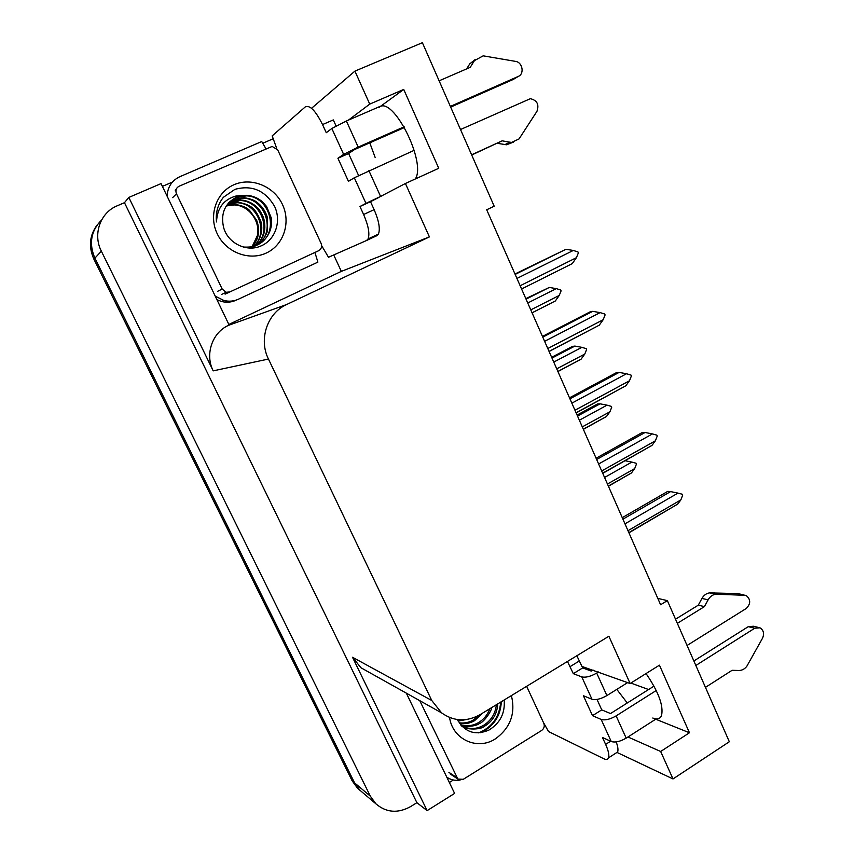 <?xml version="1.0" encoding="UTF-8"?>
<svg xmlns="http://www.w3.org/2000/svg" width="854" height="854" viewBox="0 0 854 854"><rect width="100%" height="100%" fill="white"/><g stroke="black" fill="none" stroke-linecap="round" stroke-linejoin="round"><path stroke-width="1.28" d="M616.801 689.381L627.263 702.981M371.896 200.968L405.415 183.493L429.413 236.9L286.624 304.536C267.291 313.14 258.484 339.316 268.455 359.054L431.761 700.493L441.593 712.876C453.794 721.523 466.7 722.078 480.311 714.52L608.881 636.241L630.124 683.52L581.99 666.44M378.995 107.444C392.456 94.57 426.797 162.367 415.3 178.988M627.957 736.981L660.665 751.488L673.005 778.944L729.327 741.742L667.369 600.629L660.601 604.749L486.695 209.764L494.188 206.209L422.388 42.7L354.912 71.128L311.539 108.298M362.534 792.469L359.94 790.26L354.559 782.851L94.901 258.154C88.688 243.571 90.919 230.847 101.605 219.99C90.919 230.847 88.688 243.571 94.901 258.154L354.559 782.851L359.94 790.26L362.534 792.469M453.367 780.001L449.353 782.499M333.722 254.951L341.333 271.38L228.851 324.445M162.388 186.385L172.401 182.083M262.498 143.365L273.408 138.668M431.761 700.493L352.51 657.26L427.117 810.617L454.606 793.409L406.344 693.16M229.139 325.043L161.054 183.599L128.815 197.434L213.19 370.86C204.757 354.431 212.176 332.601 228.541 325.331L229.139 325.043M352.51 657.26L360.964 667.764L368.618 672.045M124.46 202.686L416.891 802.685L410.667 806.56C397.9 813.616 386.307 812.698 375.877 803.806L370.316 796.141L101.348 251.172C92.616 234.38 100.26 212.625 117.169 205.814L124.46 202.686L128.815 197.434M673.005 778.944L616.972 752.417M427.117 810.617L416.891 802.685M648.592 689.53L630.85 683.061M667.369 600.629L657.804 598.398M429.413 236.9L341.333 271.38M354.912 71.128L369.739 104.103L348.453 120.104M567.462 661.455L573.312 673.657L581.777 676.891L591.961 699.245L583.389 695.732L592.505 715.673L601.163 719.442L611.229 741.528C615.179 742.724 620.164 741.592 626.185 738.123L655.712 719.207L689.456 732.764L659.437 665.17L630.124 683.52M689.456 732.764L660.665 751.488M405.415 183.493L438.742 168.281L403.728 89.435L369.739 104.103M375.205 157.595L369.782 142.832M403.728 89.435L380.969 106.013L346.382 121.001L331.832 128.474L343.639 154.382L358.21 147.091L404.155 126.798M652.776 718.033C657.089 719.708 659.993 718.951 661.476 715.748C663.793 706.087 658.647 692.018 646.04 673.56M360.004 790.324L357.495 788.189L352.147 780.823L93.919 259.21C88.325 246.625 89.521 235.053 97.505 224.495M608.347 486.065L631.448 472.967L608.422 486.257M604.557 477.471L631.843 462.089L636.091 463.231L636.454 464.064L634.682 468.611L607.45 484.026M631.448 472.967L634.682 468.611M631.843 462.089L625.203 460.744M622.256 517.673L667.785 491.36L670.614 491.594L622.918 519.179M624.979 523.833L677.948 493.11L670.614 491.594M677.948 493.11L682.325 494.252L682.698 495.128L680.862 499.889L627.989 530.686M628.832 532.597L677.702 504.106L628.939 532.832M677.702 504.106L680.862 499.889M583.303 429.178L606.468 416.506L583.367 429.348M579.354 420.221L607.034 405.159L611.357 406.376L611.72 407.23L609.927 411.777L582.289 426.883M577.08 415.065L597.608 403.931L600.074 403.835L577.528 416.069M606.468 416.506L609.927 411.777M607.034 405.159L600.074 403.835M557.875 371.426L581.094 359.182L557.929 371.543M553.755 362.075L581.852 347.343L586.228 348.645L586.602 349.499L584.776 354.068L556.733 368.832M551.652 357.292L572.479 346.414L574.87 346.094L551.994 358.061M581.094 359.182L584.776 354.068M581.852 347.343L574.87 346.094M532.053 312.788L555.346 300.971L532.074 312.842M527.751 302.999L556.264 288.609L560.715 289.997L561.099 290.872L559.242 295.441L530.772 309.874M525.818 298.622L549.271 287.456L526.043 299.135M555.346 300.971L559.242 295.441M556.264 288.609L549.271 287.456M596.092 458.235L642.325 432.476L645.069 432.487L596.647 459.484M598.622 463.989L652.424 433.917L645.069 432.487M652.424 433.917L656.865 435.145L657.249 436.031L655.392 440.803L601.696 470.96M602.657 473.148L651.965 445.414L602.753 473.362M651.965 445.414L655.392 440.803M569.49 397.825L616.439 372.643L619.118 372.408L569.928 398.818M571.849 403.163L626.484 373.753L619.118 372.408M626.484 373.753L630.999 375.077L631.384 375.973L629.494 380.756L574.966 410.24M576.055 412.738L625.822 385.784L576.14 412.92M625.822 385.784L629.494 380.756M542.461 336.412L590.146 311.827L592.729 311.358L542.77 337.127M544.617 341.312L600.116 312.607L592.729 311.358M600.116 312.607L604.707 314.026L605.102 314.934L603.18 319.727L547.788 348.517M549.026 351.346L599.252 325.193L549.09 351.474M599.252 325.193L603.18 319.727M514.973 273.985L565.914 249.293L515.165 274.412M516.926 278.436L573.312 250.446L565.914 249.293M573.312 250.446L577.977 251.962L578.371 252.891L576.429 257.684L520.15 285.748M572.255 263.63L521.58 288.994L572.255 263.63L576.429 257.684M450.368 106.408L518.239 76.433L513.286 79.443L450.666 107.102M343.639 154.382L337.917 158.257L348.453 181.315L354.303 177.781L365.96 203.359L359.961 206.519L363.612 214.503C368.458 225.787 369.942 233.932 368.053 238.939L366.505 240.518L328.491 257.257L321.638 245.653M404.55 127.481L354.463 149.599L348.603 153.528L337.917 158.257M348.603 153.528L358.595 175.508M276.696 148.393L272.18 135.882L305.305 106.878C309.874 104.839 315.617 110.732 322.534 124.567L326.26 132.722L331.832 128.474M322.534 124.567L333.306 119.923L336.049 125.954M378.674 197.541L370.519 201.693L374.137 209.657C378.952 220.919 380.382 229.064 378.418 234.103L376.817 235.704L366.505 240.518M370.519 201.693L359.961 206.519M167.128 196.228C167.555 187.069 171.782 180.557 179.831 176.693L261.73 141.54L265.936 148.745M215.229 296.146L223.919 300.491C228.979 301.729 233.825 301.291 238.437 299.199L317.88 262.135L314.923 252.464M216.959 299.733L221.656 301.515C226.673 302.732 231.487 302.305 236.067 300.224M471.611 154.798L502.163 140.835L471.707 155.022M365.96 203.359L382.613 195.481M513.339 142.18L506.497 144.785L497.316 143.312M502.163 140.835L509.806 142.18L504.906 144.636M506.497 144.785L519.061 138.924L536.963 111.308C539.301 104.466 537.091 100.26 530.323 98.69L460.519 129.52M414.201 150.315L354.303 177.781M511.407 142.34L509.806 142.18M466.604 68.907L469.807 63.794L474.45 60.613L470.234 67.327L439.127 80.81M469.807 63.794L475.219 59.534M474.45 60.613L483.172 55.841L515.592 61.392C522.584 62.257 524.655 74.02 518.239 76.433M591.961 699.245C595.836 700.248 600.821 699.02 606.895 695.572L627.637 682.613M687.054 645.475L746.279 608.454C750.912 603.682 750.815 599.316 745.99 595.345L715.748 594.203L709.503 592.889L737.578 593.583L743.994 594.886M597.01 699.426L601.75 709.866L610.514 713.549L654.004 686.114M592.505 715.673L601.75 709.866M573.312 673.657L582.674 667.924L591.235 671.073L593.028 669.974M576.845 655.744L582.674 667.924M611.229 741.528L602.465 737.482L605.625 744.389C608.422 750.687 609.393 755.171 608.528 757.85C607.802 759.612 606.223 759.911 603.799 758.747L548.524 731.536L543.283 722.174M463.69 779.051L537.209 733.223M460.146 780.054C455.225 780.876 450.763 779.894 446.77 777.129M616.204 741.912C617.901 746.556 618.371 749.929 617.623 752L615.093 753.623M705.447 687.363L732.102 670.294L738.763 670.497C741.966 670.497 744.656 669.066 746.855 666.216L762.537 638.194C764.447 633.647 763.593 630.188 759.985 627.807L754.755 628.224L695.839 665.479M656.246 690.512L616.118 715.898C610.055 719.356 605.08 720.541 601.163 719.442M693.864 660.975L748.275 626.655L754.755 628.224M757.957 627.316L753.484 626.249L748.275 626.655M598.505 671.97L596.7 673.091C590.594 676.517 585.62 677.788 581.777 676.891M704.443 606.607L698.273 605.187L701.935 598.451L708.137 599.807L704.443 606.607L677.339 623.335M675.525 619.193L698.273 605.187M739.35 593.936L737.578 593.583M701.935 598.451C703.76 595.27 706.29 593.413 709.503 592.889M708.137 599.807C709.973 596.604 712.514 594.736 715.748 594.203M720.477 594.224L714.211 592.911M233.953 184.742C251.514 176.938 274.177 186.385 282.503 204.586C291.075 222.67 283.539 245.269 266.192 253.083C248.984 261.164 225.926 252.272 217.247 233.793C208.312 215.432 216.254 192.278 233.953 184.742M260.406 246.187C275.319 240.369 281.724 221.357 274.604 206.412C265.156 190.41 251.919 184.731 234.903 189.364L223.374 197.306C217.802 204.416 215.518 212.625 216.51 221.944C217.151 208.045 223.727 199.377 236.259 195.94L241.703 195.577L236.515 197.178C225.275 203.167 220.855 212.742 223.278 225.904C226.331 242.28 245.856 252.538 260.406 246.187M243.166 246.998L243.603 247.062C250.254 247.318 254.791 246.646 257.203 245.034C267.142 240.337 273.216 229.043 271.166 217.653L266.587 206.487L262.317 201.704C258.1 198.075 253.03 195.94 247.126 195.288L241.703 195.577M258.794 244.233C279.995 232.726 270.056 196.303 246.347 195.876L235.853 197.69M257.15 245.066C276.461 232.523 265.818 198.64 243.251 198.213L232.854 200.017L229.907 201.565M257.577 244.863C262.594 241.874 267.622 232.459 267.537 230.26L267.131 216.67C265.188 210.671 261.73 205.835 256.755 202.174C254.695 200.306 250.446 198.79 244.02 197.637L233.601 199.441L230.26 201.245M255.431 245.771C272.864 232.427 261.708 200.925 240.22 200.509L228.594 202.921M255.869 245.61C264.174 238.469 266.715 229.118 263.491 217.556C260.833 211.771 258.538 208.216 256.606 206.871C252.079 202.804 246.87 200.487 240.967 199.943C238.394 199.537 234.946 200.124 230.644 201.725L228.915 202.569M252.314 247.575L253.36 246.646M253.691 246.336C269.223 232.395 257.716 203.167 237.241 202.75L227.388 204.373M252.731 247.414L253.798 246.518M254.129 246.208C261.303 239.195 263.117 229.182 260.854 221.389C255.229 208.088 251.332 204.875 237.978 202.195C232.309 202.206 232.811 202.291 227.74 203.978M252.357 246.678C255.858 241.863 257.716 238.362 257.929 236.184C259.093 231.156 258.677 225.872 256.68 220.332L249.656 210.5C246.945 207.543 242.066 205.515 235.042 204.405L234.316 204.949C248.898 205.312 260.545 221.432 257.396 235.555L252.058 246.742M251.749 247.084L250.809 248.055M234.316 204.949L226.299 205.931M251.033 248.012L252.037 247.009M235.042 204.405L226.566 205.536M229.758 291.94L226.118 292.281L222.189 289.068L176.479 193.826C175.23 190.442 176.105 187.912 179.094 186.225L272.18 146.429L277.742 149.962L321.083 243.369C322.236 246.614 321.414 249.058 318.638 250.724L225.104 294.139M511.397 695.594C515.72 713.485 510.393 727.907 495.427 738.838C477.461 750.773 452.567 739.468 449.567 717.499M457.424 719.57C464.8 732.294 475.304 735.796 488.926 730.074C500.177 723.146 505.248 713.122 504.159 700.002M461.267 725.569C465.099 730.223 481.218 729.85 484.592 726.199C492.833 721.107 497.199 713.688 497.711 703.92M462.185 726.167C469.241 729.497 476.286 729.284 483.311 725.505C491.071 720.669 495.416 713.752 496.345 704.753M460.594 724.779C466.775 726.54 472.657 725.879 478.229 722.762C483.642 719.623 487.506 714.947 489.822 708.724M460.904 725.153C464.736 727.405 476.575 726.274 479.489 723.445C483.535 722.559 491.658 711.201 491.648 707.614M459.185 722.836C464.256 723.445 468.931 722.516 473.244 720.071L479.564 714.969M459.548 723.381C464.768 724.277 469.753 723.391 474.482 720.744L482.916 712.93M457.797 720.37L462.078 719.847M458.128 721.032L466.583 719.506M526.64 686.317L543.806 723.306C544.82 726.199 544.094 728.579 541.639 730.458L463.295 779.307L457.861 779.072L419.762 700.664M480.727 732.711C493.655 726.508 500.529 716.175 501.341 701.721M478.678 732.892C492.128 727.213 499.451 716.954 500.668 702.127M101.348 251.172L93.919 259.21M370.316 796.141L352.147 780.823M268.455 359.054L213.19 370.86M286.624 304.536L228.541 325.331M363.612 214.503L374.137 209.657M380.574 196.409L368.896 170.651M358.21 147.091L346.382 121.001M579.471 660.889L570.098 666.611M605.625 744.389L610.578 741.229M626.185 738.123L616.118 715.898M606.895 695.572L596.7 673.091M222.189 289.068L217.642 291.31M318.638 250.724L312.703 253.51M176.319 189.012L175.187 190.143M176.479 193.826L172.615 197.626M456.644 777.514L448.905 772.347M375.877 803.806L357.495 788.189M441.593 712.876L360.964 667.764M223.919 300.491L221.656 301.515M378.418 234.103L368.053 238.939M617.623 752L608.528 757.85M247.126 195.288L246.347 195.876M244.02 197.637L243.251 198.213M240.967 199.943L240.22 200.509M237.978 202.195L237.241 202.75M226.118 292.281L221.517 294.47M457.861 779.072L450.101 773.884"/></g></svg>
